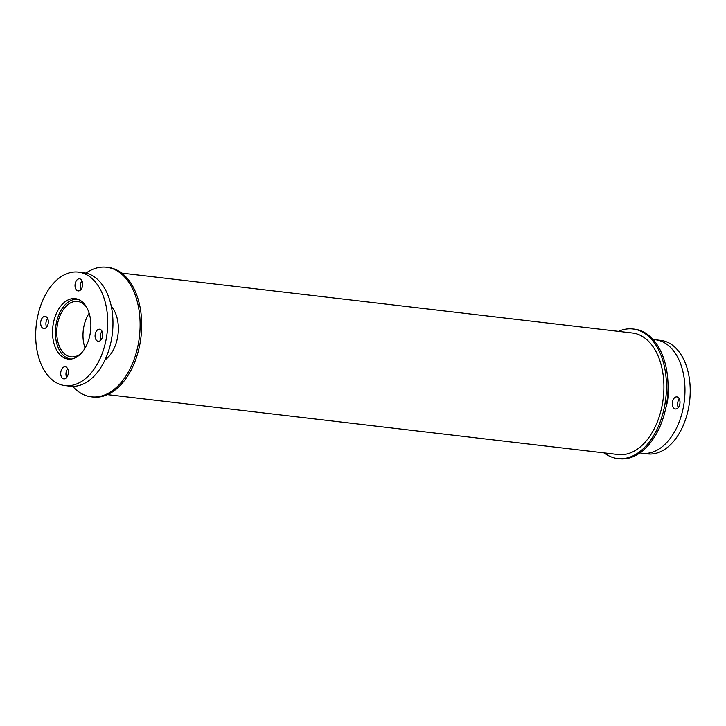 <?xml version="1.0" encoding="UTF-8"?>
<svg xmlns="http://www.w3.org/2000/svg" width="726" height="726" viewBox="0 0 726 726"><rect width="100%" height="100%" fill="white"/><g stroke="black" fill="none" stroke-linecap="round" stroke-linejoin="round"><path stroke-width="1.09" d="M89.153 313.26A27.887 17.397 -83.3 0 0 85.078 348.053M81.112 353.408A27.887 17.397 96.7 0 1 71.075 356.856A27.887 17.397 96.7 0 1 57.045 327.127A27.887 17.397 96.7 0 1 77.573 301.453A27.887 17.397 96.7 0 1 86.539 307.134M77.827 299.312L78.136 299.348A30.056 18.749 -83.3 0 0 77.827 299.312A30.056 18.749 -83.3 0 0 55.702 326.972A30.056 18.749 -83.3 0 0 70.821 359.007A30.056 18.749 -83.3 0 0 71.157 359.034L70.821 359.007M81.366 353.135A30.428 18.985 96.7 0 1 68.153 359.061A30.428 18.985 96.7 0 1 52.844 326.636A30.428 18.985 96.7 0 1 75.241 298.631A30.428 18.985 96.7 0 1 90.605 320.366A30.428 18.985 96.7 0 1 81.366 353.135M47.626 318.415A6.089 3.793 -83.3 0 0 46.609 327.09M46.428 327.308A6.089 3.793 96.7 0 1 43.787 328.488A6.089 3.793 96.7 0 1 40.72 322.008A6.089 3.793 96.7 0 1 45.203 316.4A6.089 3.793 96.7 0 1 48.27 320.747A6.089 3.793 96.7 0 1 46.428 327.308M81.993 280.844A6.089 3.793 -83.3 0 0 80.976 289.52M80.795 289.738A6.089 3.793 96.7 0 1 78.154 290.917A6.089 3.793 96.7 0 1 75.087 284.438A6.089 3.793 96.7 0 1 79.57 278.829A6.089 3.793 96.7 0 1 82.637 283.176A6.089 3.793 96.7 0 1 80.795 289.738M102.039 331.219A6.089 3.793 -83.3 0 0 101.023 339.895M100.841 340.113A6.089 3.793 96.7 0 1 98.201 341.293A6.089 3.793 96.7 0 1 95.133 334.813A6.089 3.793 96.7 0 1 99.616 329.205A6.089 3.793 96.7 0 1 102.684 333.552A6.089 3.793 96.7 0 1 100.841 340.113M67.672 368.79A6.089 3.793 -83.3 0 0 66.656 377.466M66.474 377.683A6.089 3.793 96.7 0 1 63.834 378.863A6.089 3.793 96.7 0 1 60.766 372.384A6.089 3.793 96.7 0 1 65.249 366.775A6.089 3.793 96.7 0 1 68.317 371.122A6.089 3.793 96.7 0 1 66.474 377.683M65.05 385.588L70.295 386.205A57.127 35.638 -83.3 0 0 95.097 375.07A57.127 35.638 -83.3 0 0 112.439 313.532A57.127 35.638 -83.3 0 0 83.599 272.722L78.354 272.105A57.127 35.638 -83.3 0 0 36.3 324.694A57.127 35.638 -83.3 0 0 65.05 385.588A57.127 35.638 -83.3 0 0 89.852 374.453A57.127 35.638 -83.3 0 0 107.194 312.915A57.127 35.638 -83.3 0 0 78.354 272.105M668.011 389.626A30.428 18.985 96.7 0 1 665.896 407.667M679.3 398.91A6.089 3.793 -83.3 0 0 678.284 407.585M678.102 407.794A6.089 3.793 96.7 0 1 675.461 408.983A6.089 3.793 96.7 0 1 672.394 402.494A6.089 3.793 96.7 0 1 676.877 396.895A6.089 3.793 96.7 0 1 679.944 401.242A6.089 3.793 96.7 0 1 678.102 407.794M639.951 452.87A57.127 35.638 -83.3 0 0 642.31 453.278L647.556 453.895A57.127 35.638 -83.3 0 0 672.358 442.76A57.127 35.638 -83.3 0 0 689.7 381.214A57.127 35.638 -83.3 0 0 660.86 340.412L655.614 339.795A57.127 35.638 -83.3 0 0 653.228 339.641M642.31 453.278A57.127 35.638 -83.3 0 0 667.103 442.143A57.127 35.638 -83.3 0 0 684.455 380.596A57.127 35.638 -83.3 0 0 655.614 339.795M111.305 306.39A30.728 19.166 96.7 0 1 108.746 356.575A30.728 19.166 96.7 0 1 105.034 359.86M72.682 386.359A65.24 40.701 -83.3 0 0 91.394 396.85L92.964 397.031A65.24 40.701 -83.3 0 0 121.287 384.317A65.24 40.701 -83.3 0 0 141.098 314.031A65.24 40.701 -83.3 0 0 108.165 267.431L106.586 267.25A65.24 40.701 -83.3 0 0 85.958 273.13M91.394 396.85A65.24 40.701 -83.3 0 0 119.717 384.127A65.24 40.701 -83.3 0 0 139.519 313.85A65.24 40.701 -83.3 0 0 106.586 267.25M604.186 452.888A65.24 40.701 -83.3 0 0 617.744 458.569L619.323 458.75A65.24 40.701 -83.3 0 0 647.646 446.036A65.24 40.701 -83.3 0 0 667.448 375.75A65.24 40.701 -83.3 0 0 634.515 329.15L632.945 328.969A65.24 40.701 -83.3 0 0 618.434 331.355M617.744 458.569A65.24 40.701 -83.3 0 0 646.067 445.846A65.24 40.701 -83.3 0 0 665.878 375.569A65.24 40.701 -83.3 0 0 632.945 328.969M107.466 394.645L618.216 454.54A61.184 38.169 -83.3 0 0 644.779 442.615A61.184 38.169 -83.3 0 0 663.355 376.703A61.184 38.169 -83.3 0 0 632.473 332.998L121.723 273.112"/></g></svg>
